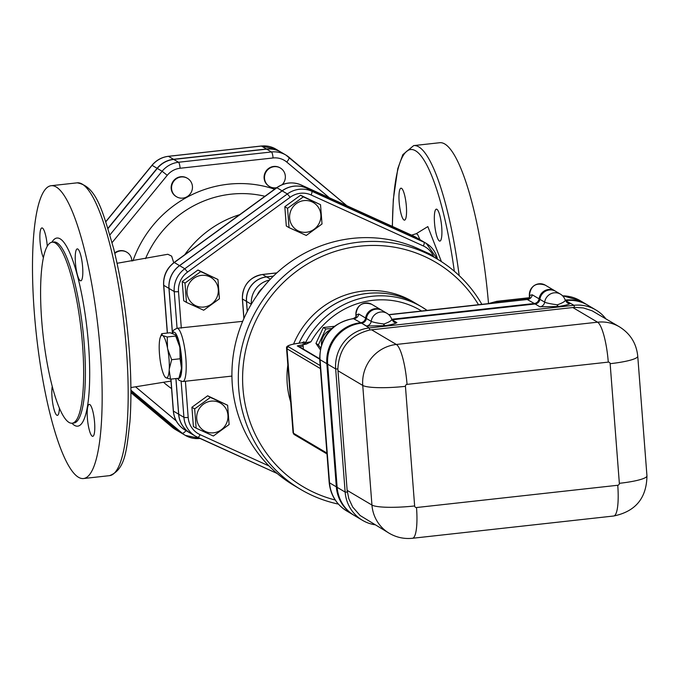 <?xml version="1.0" encoding="UTF-8"?>
<svg xmlns="http://www.w3.org/2000/svg" width="681" height="681" viewBox="0 0 681 681"><rect width="100%" height="100%" fill="white"/><g stroke="black" fill="none" stroke-linecap="round" stroke-linejoin="round"><path stroke-width="1.02" d="M320.555 347.846L318.393 344.875L325.756 328.983L331.69 328.514M330.285 329.902A14.727 14.224 120.6 0 0 321.458 344.603M320.198 349.583L315.95 343.428L318.393 344.875M315.95 343.428L323.313 327.535L325.756 328.983M323.313 327.535L334.243 326.327M355.976 315.499L355.916 314.716A10.709 10.343 -59.4 0 1 371.783 304.347C362.539 301.411 357.236 304.85 355.865 314.656L356.18 314.869A19.638 4.137 -96.3 0 0 355.984 315.618L355.942 317.278M529.418 298.082L529.452 296.303M529.409 298.091L529.341 295.46C530.712 285.654 536.015 282.215 545.26 285.143A10.709 10.343 -59.4 0 0 529.392 295.511L529.46 296.422A19.638 4.137 -96.3 0 1 529.656 295.673A5.354 4.699 17 0 1 529.58 297.818L526.975 299.351L534.313 303.496A5.354 5.176 120.6 0 0 539.071 298.831L532.27 294.805L529.384 295.401M539.071 298.831A10.709 10.343 -59.4 0 1 554.904 290.864M416.517 507.532A1.788 1.728 -59.4 0 1 414.644 505.957A35.71 5.465 175.6 0 1 371.945 505.055A37.498 36.204 120.6 0 0 389.268 533.283L360.104 515.5L352.69 507.022L348.825 498.722L347.14 490.363L337.853 368.974C339.129 348.085 349.787 335.086 369.8 329.996L574.5 307.344L583.43 307.948L592.13 310.808L619.523 326.88A37.498 36.204 120.6 0 0 597.56 322.19A35.71 7.525 83.7 0 1 608.278 362.113A1.788 1.728 -59.4 0 1 610.142 363.688L619.352 483.314A1.788 1.728 -59.4 0 1 617.752 485.264L416.517 507.532A35.71 7.525 83.7 0 1 412.439 538.279L613.675 516.011A35.71 7.525 -96.3 0 0 617.752 485.264M557.041 306.612A16.072 15.518 120.6 0 0 557.407 304.799A10.709 2.103 162.8 0 0 565.239 300.21L567.222 302.781A5.354 5.176 -59.4 0 0 570.363 303.445C568.465 304.637 564.362 305.65 558.045 306.501L539.914 306.816A5.354 5.176 -59.4 0 0 544.672 302.151L539.871 299.308A5.354 5.176 -59.4 0 1 535.113 303.973L539.914 306.816M539.871 299.308A10.709 10.343 -59.4 0 1 555.662 291.315L560.463 294.158A10.709 10.343 120.6 0 0 544.672 302.151A10.709 1.098 -171.8 0 0 557.407 304.799A16.072 15.518 120.6 0 0 558.045 306.501M570.363 303.445L565.562 300.602A5.354 5.176 -59.4 0 1 565.383 300.619M383.565 325.807A16.072 15.518 120.6 0 0 383.931 323.994A10.709 2.103 162.8 0 0 391.762 319.406L393.746 321.977A5.354 5.176 -59.4 0 0 396.887 322.641C394.989 323.833 390.885 324.846 384.569 325.697L366.438 326.012A5.354 5.176 -59.4 0 0 371.196 321.347L366.395 318.504A5.354 5.176 -59.4 0 1 361.637 323.169L366.438 326.012M366.395 318.504A10.709 10.343 -59.4 0 1 382.186 310.51L386.987 313.354A10.709 10.343 120.6 0 0 371.196 321.347A10.709 1.098 -171.8 0 0 383.931 323.994A16.072 15.518 120.6 0 0 384.569 325.697M396.887 322.641L392.086 319.798A5.354 5.176 -59.4 0 1 391.907 319.815M605.809 318.751A37.498 36.204 120.6 0 0 595.909 309.991A37.498 36.204 120.6 0 0 573.955 305.301L369.247 327.953L361.637 323.169M565.562 300.602L573.955 305.301L574.5 307.344M392.086 319.798L535.113 303.973M369.8 329.996L369.247 327.953A37.498 36.204 120.6 0 0 335.665 368.932L345.139 492.074L337.138 487.332A37.498 36.204 120.6 0 0 354.452 515.56L362.454 520.301A37.498 36.204 120.6 0 0 374.899 524.77M337.138 487.332L327.663 364.182L335.665 368.932L337.853 368.974M361.245 323.211A37.498 36.204 120.6 0 0 327.663 364.182M595.909 309.991L587.907 305.25A37.498 36.204 120.6 0 0 565.954 300.559M347.327 492.116L345.139 492.074A37.498 36.204 120.6 0 0 362.454 520.301M353.311 318.58L360.836 322.692A5.354 5.176 120.6 0 0 365.595 318.027A10.709 10.343 -59.4 0 1 381.428 310.059A10.709 10.343 120.6 0 0 365.68 318.078A5.354 5.176 -59.4 0 1 360.921 322.743L360.53 322.785A37.498 36.204 120.6 0 0 326.94 363.756L336.414 486.906A37.498 36.204 120.6 0 0 353.728 515.134L354.375 515.508A37.498 36.204 -59.4 0 1 337.052 487.281L327.578 364.139A37.498 36.204 -59.4 0 1 361.168 323.16L361.56 323.117A5.354 5.176 120.6 0 0 366.318 318.453A10.709 10.343 -59.4 0 1 382.109 310.459A10.709 10.343 -59.4 0 1 382.143 310.485M391.89 319.764A5.354 5.176 120.6 0 0 392.001 319.755L535.036 303.922A5.354 5.176 120.6 0 0 539.795 299.257A10.709 10.343 -59.4 0 1 555.585 291.264L554.947 290.889A10.709 10.343 120.6 0 0 539.156 298.882A5.354 5.176 -59.4 0 1 534.398 303.547L391.737 319.329M587.831 305.199L587.184 304.816A37.498 36.204 120.6 0 0 565.23 300.134L565.868 300.517A37.498 36.204 -59.4 0 1 587.831 305.199A37.498 36.204 -59.4 0 1 587.865 305.224M565.366 300.568A5.354 5.176 120.6 0 0 565.477 300.559L565.868 300.517M302.117 342.841L306.424 344.041L297.282 345.897A1.788 1.728 -59.4 0 1 298.329 346.118L319.661 358.759M306.424 344.041L310.97 341.76L305.454 342.764L303.879 341.828L301.921 342.841M303.879 341.828A1.788 1.728 -59.4 0 1 302.475 342.807A16.072 2.46 175.6 0 0 288.608 346.859A1.788 1.728 120.6 0 0 287.007 348.808L320.41 368.6M299.07 343.156A84.81 81.882 -59.4 0 1 416.891 304.049L421.692 306.901A84.81 81.882 120.6 0 0 305.454 342.764A1.788 1.728 120.6 0 1 304.049 343.743M534.313 303.496L391.72 319.278M358.793 314.001L356.18 314.869A5.354 4.699 17 0 1 356.103 317.014L353.158 318.58C331.221 323.177 320.07 336.729 319.695 359.245A14.284 2.188 175.6 0 0 320.061 359.679A37.498 36.204 -59.4 0 1 353.643 318.708L354.035 318.665A5.354 5.176 120.6 0 0 358.793 314.001L365.595 318.027M360.836 322.692L353.643 318.708A14.284 3.013 -96.3 0 0 353.158 318.58M565.196 300.083A37.498 36.204 -59.4 0 1 587.107 304.773A37.498 36.204 -59.4 0 1 587.15 304.799M353.694 515.108A37.498 36.204 -59.4 0 1 353.652 515.083A37.498 36.204 -59.4 0 1 336.337 486.855L326.863 363.714A37.498 36.204 -59.4 0 1 360.445 322.734M172.089 333.188L173.689 330.081L176.932 328.285A26.78 5.644 83.7 0 1 177.06 328.276L242.683 321.338M412.66 246.343L417.215 248.242M420.134 249.561L430.034 254.064L432.784 255.69L432.886 256.456M289.05 227.633L286.301 225.998L284.82 206.701L300.551 195.234L320.521 204.683L322.011 223.981L306.271 235.456L289.05 227.633L287.561 208.335L303.3 196.86L320.521 204.683M186.466 302.407L183.725 300.781L182.236 281.483L197.975 270.008L217.946 279.465L219.427 298.763L203.687 310.23L186.466 302.407L184.985 283.109L200.725 271.634L217.946 279.465M196.145 428.187L193.404 426.561L191.914 407.264L207.654 395.789L227.624 405.246L229.105 424.544L213.366 436.019L196.145 428.187L194.664 408.889L210.395 397.423L227.624 405.246M247.314 311.438L246.548 301.428A22.422 21.647 -59.4 0 1 266.629 276.929L273.345 276.18M300.559 489.35L294.158 485.562A133.91 129.288 -59.4 0 1 251.187 304.45A133.91 129.288 -59.4 0 1 430.681 255.145L437.083 258.942A133.91 129.288 120.6 0 0 257.588 308.238A133.91 129.288 120.6 0 0 300.559 489.35A133.91 129.288 120.6 0 0 338.397 504.102M481.876 304.339A133.91 129.288 120.6 0 0 437.083 258.942M335.214 499.999A130.335 125.84 -59.4 0 1 268.654 299.427A130.335 125.84 -59.4 0 1 478.505 304.713M290.685 402.02A84.81 81.882 -59.4 0 1 287.842 364.999M293.596 344.041A84.81 81.882 -59.4 0 1 412.848 301.657L416.857 304.032A84.81 81.882 -59.4 0 1 416.874 304.041A84.81 81.882 -59.4 0 0 299.019 343.164M130.922 391.413L177.247 430.247A24.686 23.835 120.6 0 0 180.303 432.409A24.686 23.835 120.6 0 0 180.405 432.469M281.006 152.161A24.686 23.835 120.6 0 0 280.912 152.101A24.686 23.835 120.6 0 0 266.45 149.011L173.51 159.294A24.686 23.835 120.6 0 0 157.098 168.301L107.964 228.237M247.246 311.566L246.462 301.385A22.422 21.647 120.6 0 1 266.552 276.878L273.413 276.12M211.119 401.152A16.072 15.518 120.6 0 0 199.431 426.4A16.072 15.518 120.6 0 0 226.467 423.412A16.072 15.518 120.6 0 0 211.119 401.152M215.571 281.789A16.072 15.518 120.6 0 0 188.526 284.786A16.072 15.518 120.6 0 0 203.883 307.037A16.072 15.518 120.6 0 0 215.571 281.789M319.372 222.849A16.072 15.518 120.6 0 0 304.024 200.597A16.072 15.518 120.6 0 0 292.328 225.837A16.072 15.518 120.6 0 0 319.372 222.849M427.523 253.341L432.784 255.69M207.654 395.789L210.395 397.423M284.82 206.701L287.561 208.335M412.814 246.233L413.673 246.743M191.914 407.264L194.664 408.889M182.236 281.483L184.985 283.109M197.975 270.008L200.725 271.634M300.551 195.234L303.3 196.86M114.825 253.409A10.709 10.343 -59.4 0 1 131.833 261.036M114.714 252.932A10.709 10.343 -59.4 0 1 126.649 252.123M188.773 179.256A10.709 10.343 -59.4 0 1 176.524 196.749A10.709 10.343 -59.4 0 1 173.085 182.261A10.709 10.343 -59.4 0 1 188.773 179.256M176.328 196.63A10.709 10.343 -59.4 0 1 172.685 182.023A10.709 10.343 -59.4 0 1 187.241 178.201M276.775 187.641A10.709 10.343 -59.4 0 1 266.024 171.978A10.709 10.343 -59.4 0 1 285.33 176.098A10.709 10.343 -59.4 0 1 282.181 184.662M269.267 186.347A10.709 10.343 -59.4 0 1 265.624 171.74A10.709 10.343 -59.4 0 1 280.189 167.918M160.401 337.061L161.72 333.681L162.495 335.444A21.426 4.512 -96.3 0 0 160.401 337.061A21.426 4.512 -96.3 0 0 159.32 343.105L159.26 344.126A21.426 4.512 -96.3 0 0 160.801 364.114L161.031 365.314A21.426 4.512 -96.3 0 0 164.768 376.567A21.426 4.512 -96.3 0 0 165.738 377.64L165.006 376.891M167.262 336.967L167.492 347.94A21.426 4.512 -96.3 0 0 162.785 335.614L167.262 336.967L175.698 336.031L175.579 334.873L170.156 332.745L161.72 333.681M167.722 349.14L171.655 359.704L169.263 369.128A21.426 4.512 -96.3 0 0 167.722 349.14L167.492 347.94M170.505 379.164L166.028 377.819A21.426 4.512 -96.3 0 0 169.203 370.158L170.505 379.164L178.95 378.236L180.269 374.856A21.426 4.512 83.7 0 0 181.342 368.813L178.95 378.236M175.664 335.026A21.426 4.512 83.7 0 1 175.894 335.341A21.426 4.512 83.7 0 1 179.631 346.595L175.698 336.031M181.401 367.783L180.09 358.776L179.869 347.795A21.426 4.512 83.7 0 1 181.401 367.783L181.342 368.813M169.263 369.128L169.203 370.158M179.631 346.595L179.869 347.795M180.09 358.776L171.655 359.704M172.404 332.294L169.033 288.455A25.137 24.269 -59.4 0 1 179.597 265.65L282.172 190.876A25.137 24.269 -59.4 0 1 306.595 188.169L418.858 239.176A25.137 24.269 -59.4 0 1 421.105 240.35L426.315 243.432A25.137 24.269 120.6 0 0 424.059 242.257A3.567 0.928 114.4 0 1 423.361 245.969A21.571 20.822 -59.4 0 1 433.823 257.009M269.097 466.008L200.078 434.657A21.571 20.822 -59.4 0 1 188.186 417.41A3.567 0.545 175.6 0 1 183.913 417.317A25.137 24.269 120.6 0 0 195.524 436.24L190.322 433.159A25.137 24.269 -59.4 0 1 178.711 414.235L175.97 378.559M173.4 410.762A5.354 0.817 -4.4 0 0 173.297 410.941A5.354 0.817 -4.4 0 0 173.434 411.103L178.635 414.193L175.894 378.568M172.344 332.456L168.956 288.404A25.137 24.269 120.6 0 1 179.512 265.607L282.096 190.825A25.137 24.269 120.6 0 1 306.518 188.126L418.772 239.133A25.137 24.269 120.6 0 1 421.028 240.308L415.827 237.218A25.137 24.269 -59.4 0 0 413.571 236.043A5.354 1.388 -65.6 0 0 413.537 236.026A5.354 1.388 -65.6 0 0 413.503 236.018M178.635 414.193A25.137 24.269 120.6 0 0 190.237 433.116A25.137 24.269 120.6 0 0 190.28 433.133M117.055 263.292L167.832 254.268L171.646 256.141L173.732 262.764M411.596 235.149L416.295 233.677L417.657 234.528L419.981 239.686M401.535 188.331A16.072 3.388 83.7 0 1 406.251 205.041A16.072 3.388 83.7 0 1 404.531 220.133A16.072 3.388 83.7 0 1 399.389 204.547A16.072 3.388 83.7 0 1 400.99 188.194A16.072 3.388 83.7 0 1 401.535 188.331M441.722 227.258A16.072 3.388 83.7 0 1 439.892 241.091A16.072 3.388 83.7 0 1 434.759 225.496A16.072 3.388 83.7 0 1 436.359 209.152A16.072 3.388 83.7 0 1 441.722 227.258M108.049 228.493L157.294 168.42A24.686 23.835 -59.4 0 1 173.706 159.414L266.654 149.13A24.686 23.835 -59.4 0 1 281.108 152.221L285.909 155.064A24.686 23.835 120.6 0 0 271.455 151.974L178.516 162.257A24.686 23.835 120.6 0 0 162.095 171.263L167.262 175.298A19.332 18.668 -59.4 0 1 180.116 168.25L273.064 157.966A19.332 18.668 -59.4 0 1 286.769 162.078L329.4 197.805M130.914 390.187L182.253 433.21A24.686 23.835 120.6 0 0 185.309 435.372L180.508 432.529A24.686 23.835 -59.4 0 1 177.452 430.366L130.922 391.371M488.507 303.539A147.3 31.045 -96.3 0 0 439.713 142.721L413.69 145.598L402.846 154.63L397.789 168.667L393.312 199.465L392.316 226.39M100.337 351.685A147.3 31.045 83.7 0 1 83.525 478.53A147.3 31.045 83.7 0 1 36.468 335.537A147.3 31.045 83.7 0 1 51.126 185.717A147.3 31.045 83.7 0 1 100.337 351.685M82.529 344.799A91.058 19.187 -96.3 0 0 52.105 242.198A91.058 19.187 -96.3 0 0 43.048 334.814A91.058 19.187 -96.3 0 0 72.135 423.207A91.058 19.187 -96.3 0 0 82.529 344.799M59.4 408.089A16.072 3.388 83.7 0 1 57.391 415.367A16.072 3.388 83.7 0 1 56.838 415.231A16.072 3.388 83.7 0 1 52.726 403.271A16.072 3.388 83.7 0 1 52.258 386.433M94.591 422.484A16.072 3.388 83.7 0 1 92.761 436.325A16.072 3.388 83.7 0 1 87.389 418.219A16.072 3.388 83.7 0 1 89.22 404.378A16.072 3.388 83.7 0 1 94.591 422.484M77.804 249.025A16.072 3.388 83.7 0 1 82.52 265.726A16.072 3.388 83.7 0 1 80.801 280.827A16.072 3.388 83.7 0 1 80.247 280.691A16.072 3.388 83.7 0 1 75.531 263.973A16.072 3.388 83.7 0 1 77.259 248.888A16.072 3.388 83.7 0 1 77.804 249.025M43.388 257.673A16.072 3.388 83.7 0 1 40.06 241.772A16.072 3.388 83.7 0 1 41.89 227.931A16.072 3.388 83.7 0 1 47.261 246.037M355.908 314.596L355.933 317.286M610.142 363.688A35.71 5.465 175.6 0 0 637.748 356.206L646.95 475.832A35.71 5.465 175.6 0 1 619.352 483.314M414.644 505.957L405.442 386.331A35.71 5.465 175.6 0 1 362.743 385.429L371.945 505.055L347.14 490.363M405.442 386.331A1.788 1.728 -59.4 0 1 407.042 384.382A35.71 7.525 -96.3 0 0 396.333 344.458A37.498 36.204 120.6 0 0 362.743 385.429L337.929 370.736M572.755 307.489L597.56 322.19L396.333 344.458L371.52 329.757M407.042 384.382L608.278 362.113M336.414 486.906L337.052 487.281M326.94 363.756L327.578 364.139M360.53 322.785L361.168 323.16M360.921 322.743L361.56 323.117M365.68 318.078L366.318 318.453M534.398 303.547L535.036 303.922M539.156 298.882L539.795 299.257M303.377 349.115L303.156 346.178A5.354 0.817 -4.4 0 0 299.597 346.876M303.156 346.178A7.142 6.895 120.6 0 0 302.798 344.441M310.97 341.76A81.235 78.434 -59.4 0 1 421.607 311.004M326.914 453.044L293.502 433.252A1.788 1.728 120.6 0 0 294.328 434.597L326.982 453.938M294.328 434.597L293.051 432.699A17.851 2.733 175.6 0 0 293.502 433.252L287.007 348.808A17.851 2.733 -4.4 0 1 286.548 348.255C286.641 347.199 284.82 344.833 302.338 342.798L302.526 342.798M329.17 482.386C330.43 494.866 336.32 504.425 346.85 511.048A37.498 36.204 -59.4 0 1 329.536 482.829A14.284 2.188 175.6 0 1 329.17 482.386L319.695 359.245M336.337 486.855L329.536 482.829L320.061 359.679L326.863 363.714M297.282 345.897L319.687 359.176M320.181 365.569L288.608 346.859M427.098 310.4A84.81 81.882 120.6 0 0 421.692 306.901L427.098 310.4M489.937 303.445A28.568 27.58 -59.4 0 1 497.522 301.504A21.426 4.512 -96.3 0 0 496.789 301.317L488.303 303.632M499.096 302.432L497.522 301.504L529.418 297.972M562.617 295.835A37.498 36.204 -59.4 0 1 580.306 300.738L587.107 304.773M388.911 314.801L527.511 299.47A5.354 5.176 120.6 0 0 532.27 294.805M257.18 295.196A18.855 18.2 -59.4 0 1 262.662 287.944M188.186 417.41L185.402 381.232M181.316 328.131L178.507 291.63A21.571 20.822 -59.4 0 1 187.564 272.06L290.149 197.286A21.571 20.822 -59.4 0 1 311.098 194.97L423.361 245.969M269.54 280.07A22.422 21.647 120.6 0 0 251.34 304.194M246.548 301.428L251.306 304.254M266.629 276.929L270.4 279.159M172.574 333.315A23.214 4.895 83.7 0 1 181.01 352.613A23.214 4.895 83.7 0 1 178.448 378.287M177.4 378.406L179.256 380.466L182.823 381.522A26.78 5.644 -96.3 0 0 185.521 354.597A26.78 5.644 -96.3 0 0 177.06 328.276L174.234 291.536A3.567 0.545 -4.4 0 0 178.507 291.63M243.951 318.41L242.462 299.01A3.567 0.545 175.6 0 1 242.368 298.899A3.567 0.545 175.6 0 1 242.445 298.78M246.462 301.385L242.462 299.01A22.422 21.647 -59.4 0 1 262.551 274.511A3.567 0.749 -96.3 0 0 262.423 274.477A3.567 0.749 -96.3 0 0 262.313 274.537M266.552 276.878L262.551 274.511L276.775 272.936M197.822 437.44L277.218 473.516L195.524 436.24A25.137 24.269 120.6 0 0 197.779 437.415A3.567 0.928 -65.6 0 0 197.796 437.432A3.567 0.928 -65.6 0 0 200.078 434.657M181.146 381.403L183.913 417.317L178.711 414.235M437.466 259.172A25.137 24.269 120.6 0 0 426.315 243.432L437.542 259.223M418.858 239.176L424.059 242.257L311.796 191.25A3.567 0.928 114.4 0 1 311.098 194.97M306.595 188.169L311.796 191.25A25.137 24.269 120.6 0 0 287.373 193.957L290.149 197.286M282.172 190.876L287.373 193.957L184.798 268.731L187.564 272.06M179.597 265.65L184.798 268.731A25.137 24.269 120.6 0 0 174.234 291.536L169.033 288.455M239.721 214.651A104.448 100.839 120.6 0 0 184.713 254.745M441.424 261.632L427.83 226.594L416.261 233.685M392.426 226.432A143.734 30.287 83.7 0 1 416.551 151.446A143.734 30.287 83.7 0 1 454.321 271.242M112.11 242.589L167.262 175.298M157.294 168.42L162.095 171.263L109.964 234.86M176.226 420.875L135.655 386.885M274.622 189.207A113.378 109.462 120.6 0 0 132.948 260.857M163.661 382.399A113.378 109.462 120.6 0 0 171.578 388.63M261.215 146.075A3.567 0.749 83.7 0 1 261.325 146.015A3.567 0.749 83.7 0 1 261.453 146.049A24.686 23.835 -59.4 0 1 275.907 149.13L280.912 152.101M275.907 149.13L261.325 146.015L168.386 156.298A3.567 0.749 83.7 0 1 168.505 156.332L261.453 146.049L266.45 149.011M177.247 430.247L172.25 427.276A3.567 0.919 130 0 1 172.216 427.259A3.567 0.919 130 0 1 172.191 427.234L175.298 429.439A24.686 23.835 -59.4 0 1 172.25 427.276L130.922 392.648L172.216 427.259M152.042 165.389L152.093 165.338A24.686 23.835 -59.4 0 1 168.505 156.332L173.51 159.294M105.844 221.759L152.093 165.338L157.098 168.301M145.504 258.678A104.448 100.839 -59.4 0 1 264.918 196.281M180.116 168.25A5.354 1.132 -96.3 0 0 178.516 162.257L173.706 159.414M273.064 157.966A5.354 1.132 -96.3 0 0 271.455 151.974L266.654 149.13M286.769 162.078A5.354 1.379 -50 0 0 289.008 157.26A5.354 1.379 -50 0 0 288.965 157.226A24.686 23.835 120.6 0 0 285.909 155.064L346.85 205.73M346.833 205.722L289.05 157.302M177.452 430.366L182.253 433.21A5.354 1.379 -50 0 0 186.092 430.656M200.12 438.479L185.309 435.372A24.686 23.835 120.6 0 0 199.763 438.453A5.354 1.132 -96.3 0 0 199.95 438.504A5.354 1.132 -96.3 0 0 200.061 438.462M459.19 275.609A147.3 31.045 -96.3 0 0 413.69 145.598M126.36 348.808A147.3 31.045 83.7 0 1 109.547 475.653C125.687 469.49 126.53 449.962 129.926 421.794C131.484 400.283 131.212 375.708 129.118 348.059C126.266 312.153 121.124 279.04 113.684 248.718C102.788 211.765 96.83 186.211 77.149 182.84A147.3 31.045 83.7 0 1 126.36 348.808M52.105 242.198L53.842 242.002A91.058 19.187 83.7 0 1 84.265 344.603A91.058 19.187 83.7 0 1 73.871 423.02L72.135 423.207M71.939 423.224A94.633 19.945 -96.3 0 0 88.53 344.697A94.633 19.945 -96.3 0 0 51.909 242.223M167.305 333.06L163.619 285.16C163.202 275.805 166.7 268.246 174.115 262.474L276.69 187.701A5.354 0.57 53.9 0 1 276.895 187.743A25.137 24.269 -59.4 0 1 301.317 185.045A5.354 1.388 -65.6 0 0 301.283 185.028L415.827 237.218M174.115 262.474A5.354 0.57 53.9 0 1 174.31 262.525L276.895 187.743L282.096 190.825M306.518 188.126L301.317 185.045L413.571 236.043L418.772 239.133M163.619 285.16A5.354 0.817 -4.4 0 0 163.755 285.322A25.137 24.269 -59.4 0 1 174.31 262.525L179.512 265.607M190.237 433.116L185.036 430.034A25.137 24.269 -59.4 0 1 173.434 411.103L170.965 379.113M167.424 333.052L163.755 285.322L168.956 288.404M554.862 290.838L545.26 285.143M646.95 475.832C646.61 498.126 635.518 511.525 613.675 516.011M389.268 533.283C396.453 537.462 404.173 539.122 412.439 538.279M637.748 356.206C636.437 343.462 630.359 333.69 619.523 326.88M565.239 300.21A10.709 10.709 0 0 0 560.463 294.158M391.762 319.406A10.709 10.709 0 0 0 386.987 313.354M381.462 310.085L382.109 310.459M562.497 295.716L580.306 300.738M496.789 301.317L529.435 297.708M526.975 299.351L388.74 314.648M381.386 310.034L371.783 304.347M346.85 511.048L353.652 515.083M293.051 432.699L286.548 348.255M164.768 376.567L165.091 377.044M175.894 335.341L175.579 334.873M243.883 318.563L242.368 298.899C242.615 285.382 249.297 277.244 262.423 274.477L276.835 272.885M231.923 376.091L182.823 381.522M130.897 387.557L170.991 381.062M417.93 232.698L416.295 233.677M105.793 221.623L151.974 165.287C156.324 160.129 161.797 157.132 168.386 156.298M175.298 429.439L180.303 432.409M83.525 478.53L109.547 475.653M51.126 185.717L77.149 182.84M276.69 187.701C284.496 182.372 292.694 181.486 301.283 185.028M185.036 430.034C178.047 425.634 174.132 419.275 173.297 410.941L170.846 379.13"/></g></svg>
